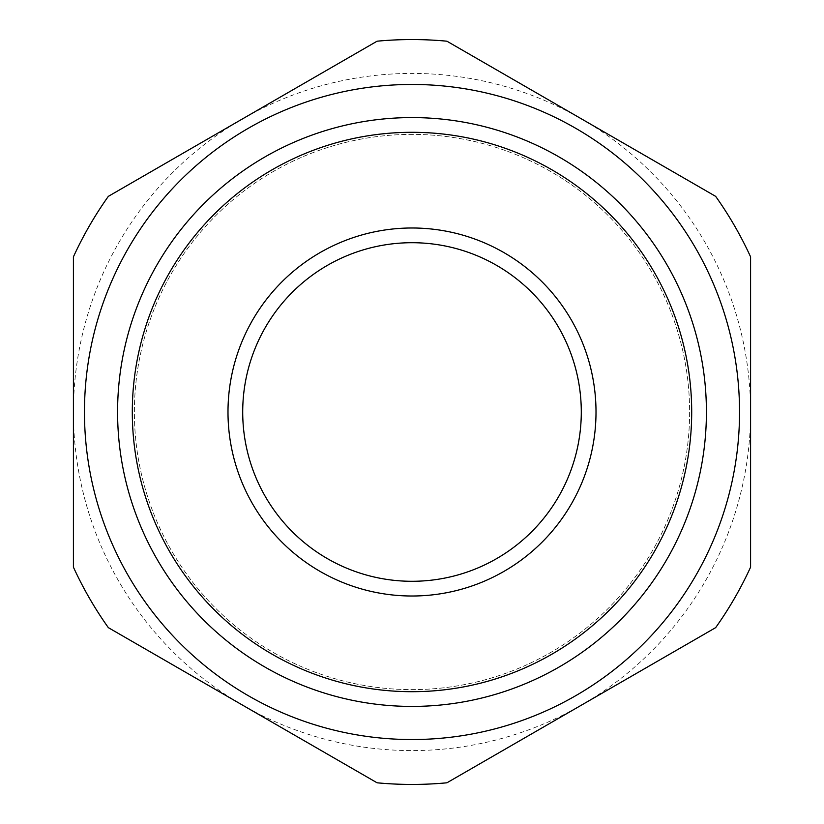 <?xml version="1.0" encoding="UTF-8"?>
<svg xmlns="http://www.w3.org/2000/svg" width="824" height="824" viewBox="0 0 824 824"><rect width="100%" height="100%" fill="white"/><g stroke="black" fill="none" stroke-linecap="round" stroke-linejoin="round"><path stroke-width="0.62" stroke-dasharray="4.12 3.09" d="M739.54 412A327.54 327.54 0 0 1 412 739.54A327.54 327.54 0 0 1 84.46 412A327.54 327.54 0 0 1 412 84.46A327.54 327.54 0 0 1 739.54 412M689.616 412A277.616 277.616 0 0 1 412 689.616A277.616 277.616 0 0 1 134.384 412A277.616 277.616 0 0 1 412 134.384A277.616 277.616 0 0 1 689.616 412A277.616 277.616 0 0 1 412 689.616A277.616 277.616 0 0 1 134.384 412A277.616 277.616 0 0 1 412 134.384A277.616 277.616 0 0 1 689.616 412M706.415 412A294.415 294.415 0 0 1 412 706.415A294.415 294.415 0 0 1 117.585 412A294.415 294.415 0 0 1 412 117.585A294.415 294.415 0 0 1 706.415 412A294.415 294.415 0 0 1 412 706.415A294.415 294.415 0 0 1 117.585 412A294.415 294.415 0 0 1 412 117.585A294.415 294.415 0 0 1 706.415 412M412 227.99A184.01 184.01 0 0 0 227.99 412A184.01 184.01 0 0 0 412 596.01A184.01 184.01 0 0 0 596.01 412A184.01 184.01 0 0 0 412 227.99M412 581.291A169.291 169.291 0 0 1 242.709 412A169.291 169.291 0 0 1 412 242.709A169.291 169.291 0 0 1 581.291 412A169.291 169.291 0 0 1 412 581.291M108.335 627.641A372.438 372.438 0 0 1 73.418 567.159L73.418 256.841A372.438 372.438 0 0 1 108.335 196.359L377.083 41.2A372.438 372.438 0 0 1 446.917 41.2L715.665 196.359A372.438 372.438 0 0 1 750.582 256.841L750.582 567.159A372.438 372.438 0 0 1 715.665 627.641L446.917 782.8A372.438 372.438 0 0 1 377.083 782.8L108.335 627.641M73.418 412A338.582 338.582 0 0 0 581.291 705.22A338.582 338.582 0 0 0 581.291 118.78A338.582 338.582 0 0 0 73.418 412"/><path stroke-width="1.24" d="M739.54 412A327.54 327.54 0 0 1 412 739.54A327.54 327.54 0 0 1 84.46 412A327.54 327.54 0 0 1 412 84.46A327.54 327.54 0 0 1 739.54 412M132.303 412A279.697 279.697 0 0 0 412 691.697A279.697 279.697 0 0 0 691.697 412A279.697 279.697 0 0 0 412 132.303A279.697 279.697 0 0 0 132.303 412M706.415 412A294.415 294.415 0 0 1 412 706.415A294.415 294.415 0 0 1 117.585 412A294.415 294.415 0 0 1 412 117.585A294.415 294.415 0 0 1 706.415 412M412 596.01A184.01 184.01 0 0 1 227.99 412A184.01 184.01 0 0 1 412 227.99A184.01 184.01 0 0 1 596.01 412A184.01 184.01 0 0 1 412 596.01M412 242.709A169.291 169.291 0 0 0 242.709 412A169.291 169.291 0 0 0 412 581.291A169.291 169.291 0 0 0 581.291 412A169.291 169.291 0 0 0 412 242.709M108.335 627.641A372.438 372.438 0 0 1 73.418 567.159L73.418 256.841A372.438 372.438 0 0 1 108.335 196.359L377.083 41.2A372.438 372.438 0 0 1 446.917 41.2L715.665 196.359A372.438 372.438 0 0 1 750.582 256.841L750.582 567.159A372.438 372.438 0 0 1 715.665 627.641L446.917 782.8A372.438 372.438 0 0 1 377.083 782.8L108.335 627.641"/></g></svg>
